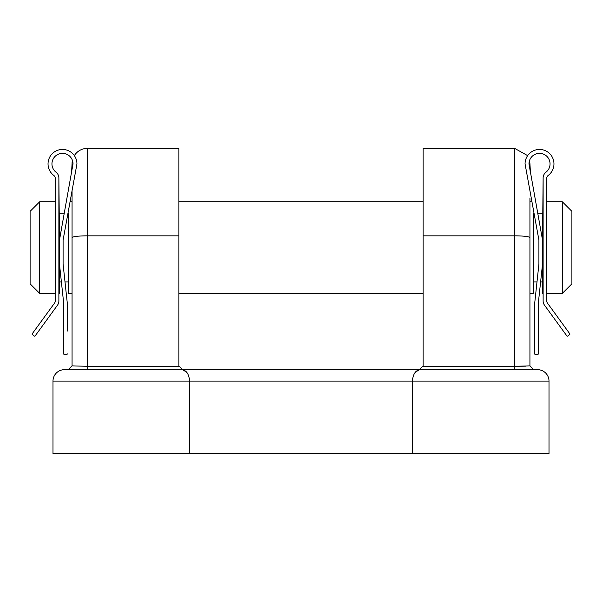 <?xml version="1.0" encoding="UTF-8"?>
<svg xmlns="http://www.w3.org/2000/svg" width="602" height="602" viewBox="0 0 602 602"><rect width="100%" height="100%" fill="white"/><g stroke="black" fill="none" stroke-linecap="round" stroke-linejoin="round"><path stroke-width="0.9" d="M68.252 213.243L68.252 293.37L72.067 293.37L72.067 365.865L72.067 191.534M67.304 353.848A0.602 0.602 0 0 1 66.702 354.45L64.294 354.45A0.602 0.602 0 0 1 63.692 353.848L63.692 303.273L59.478 264.143L59.478 240.055L73.023 163.894A10.535 10.535 0 0 0 57.837 154.436A10.535 10.535 0 0 0 56.061 172.24A7.224 7.224 0 0 1 58.876 177.966L58.876 300.925A7.224 7.224 0 0 1 57.499 305.176L35.149 335.901A0.602 0.602 0 0 1 34.306 336.036L32.357 334.622A0.602 0.602 0 0 1 32.23 333.779L54.571 303.054A3.612 3.612 0 0 0 55.264 300.925L55.264 178.343A3.612 3.612 0 0 0 53.819 175.453A14.448 14.448 0 0 1 56.031 150.967A14.448 14.448 0 0 1 76.943 163.894L63.09 240.055L63.09 264.143L67.304 303.273L67.304 331.077M58.876 177.966L59.478 240.055M72.421 160.38A15.261 15.261 0 0 0 72.067 163.639L71.525 173.18M66.702 354.45L64.294 354.45M63.692 331.077L63.692 353.848M63.692 303.273L63.692 320.836M70.171 201.798L72.067 201.798L72.067 197.983L72.067 237.647A15.261 1.806 0 0 1 87.335 235.833L87.335 366.317L179.358 366.317L178.907 365.865L178.907 235.833L87.335 235.833L87.335 148.378A15.261 15.261 0 0 0 74.347 155.632M529.933 197.983L529.933 365.865L529.933 197.983L529.933 201.798L531.829 201.798M444.08 369.681L419.278 369.681L423.093 365.865L423.093 148.378L514.665 148.378L527.653 155.632M179.358 366.317L182.722 369.681L157.92 369.681M89.239 369.681L87.335 369.681L87.335 366.317L72.067 365.865L68.252 369.681L64.437 369.681L537.563 369.681L533.748 369.681L529.933 365.865L514.665 366.317L514.665 148.378M422.642 366.317L514.665 366.317L514.665 369.681L512.761 369.681M189.668 453.622L189.668 381.126L52.991 381.126A11.446 11.446 0 0 1 64.437 369.681A11.446 11.446 0 0 0 52.991 381.126L52.991 453.622L549.009 453.622L549.009 381.126A11.446 11.446 0 0 0 537.563 369.681A11.446 11.446 0 0 1 549.009 381.126L412.332 381.126C413.115 373.594 415.944 369.778 420.806 369.681M412.332 453.622L412.332 381.126L189.668 381.126C188.885 373.594 186.056 369.778 181.194 369.681M87.335 148.378L178.907 148.378L178.907 235.833M529.933 170.14L529.933 163.639L530.452 173.037M525.456 366.182L514.665 366.317M418.766 369.982L415.109 372.503M183.234 369.982L186.891 372.503M72.067 365.865L68.252 369.681M533.748 369.681L529.933 365.865M546.736 300.925L546.736 178.343A3.612 3.612 0 0 1 548.181 175.453A14.448 14.448 0 0 0 545.969 150.967A14.448 14.448 0 0 0 525.057 163.894L538.91 240.055L538.91 264.143L534.696 303.273L534.696 353.848A0.602 0.602 0 0 0 535.298 354.45L537.706 354.45A0.602 0.602 0 0 0 538.308 353.848L538.308 303.273L542.522 264.143L542.522 240.055L528.977 163.894A10.535 10.535 0 0 1 544.163 154.436A10.535 10.535 0 0 1 545.939 172.24A7.224 7.224 0 0 0 543.124 177.966L543.124 300.925A7.224 7.224 0 0 0 544.501 305.176L566.851 335.901A0.602 0.602 0 0 0 567.694 336.036L569.642 334.622A0.602 0.602 0 0 0 569.77 333.779L547.429 303.054A3.612 3.612 0 0 1 546.736 300.925M542.522 240.055L543.124 177.966M529.933 293.37L533.748 293.37L533.748 213.243M534.696 331.108L534.696 353.848M535.298 354.45L537.706 354.45M538.308 353.848L538.308 331.108M538.308 320.813L538.308 303.273M39.642 293.37L30.1 283.828L30.1 211.34L39.642 201.798L39.642 293.37L55.264 293.37M571.9 211.34L571.9 283.828L562.358 293.37L562.358 201.798L571.9 211.34M542.522 264.143L542.522 293.37L543.124 293.37M546.736 293.37L562.358 293.37M546.736 201.798L562.358 201.798M533.748 281.924L536.992 281.924M540.604 281.924L542.522 281.924M537.691 213.243L542.522 213.243M178.907 293.37L423.093 293.37M178.907 201.798L423.093 201.798M59.478 281.924L61.396 281.924M65.008 281.924L68.252 281.924M59.478 213.243L64.309 213.243M58.876 293.37L59.478 293.37L59.478 264.143M39.642 201.798L55.264 201.798M423.093 235.833L514.665 235.833A15.261 1.806 0 0 1 529.933 237.647M529.579 160.38L529.933 163.639"/></g></svg>
